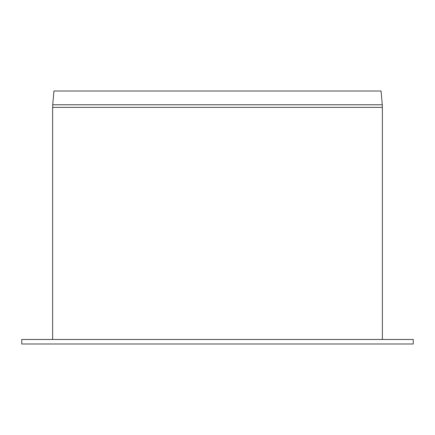 <?xml version="1.0" encoding="UTF-8"?>
<svg xmlns="http://www.w3.org/2000/svg" width="435" height="435" viewBox="0 0 435 435"><rect width="100%" height="100%" fill="white"/><g stroke="black" fill="none" stroke-linecap="round" stroke-linejoin="round"><path stroke-width="0.65" d="M413.25 339.469L21.75 339.469L21.75 343.987L413.25 343.987L413.25 339.469M382.267 104.764L52.733 104.764L53.935 91.013L381.065 91.013L382.267 104.764A30.113 30.113 0 0 1 382.381 107.391L382.381 339.469M52.733 104.764L52.619 107.391L382.381 107.391M52.619 339.469L52.619 107.391"/></g></svg>
